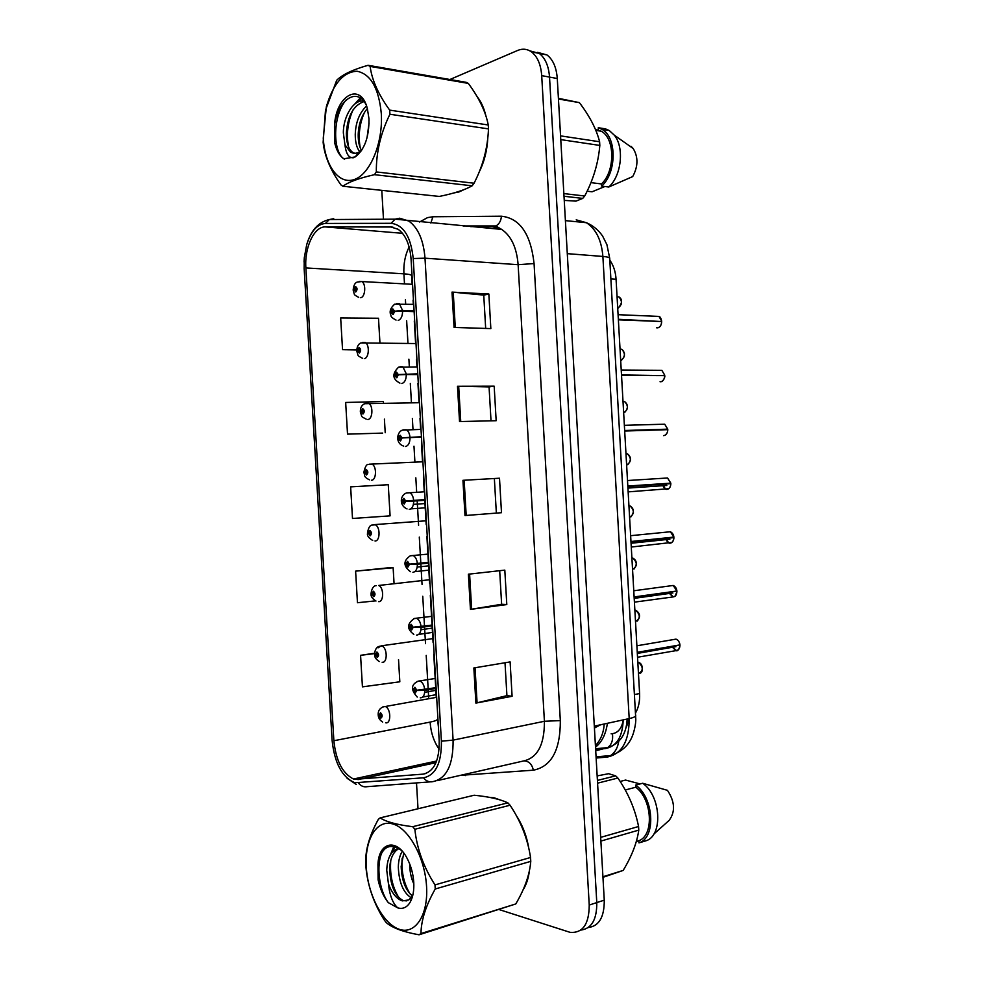 <?xml version="1.0" encoding="UTF-8"?>
<svg xmlns="http://www.w3.org/2000/svg" width="984" height="984" viewBox="0 0 984 984"><rect width="100%" height="100%" fill="white"/><g stroke="black" fill="none" stroke-linecap="round" stroke-linejoin="round"><path stroke-width="1.48" d="M600.695 724.753L594.41 727.951M609.809 260.219C613.475 265.311 615.566 271.658 616.07 279.259L639.6 693.536C639.969 701.1 638.616 707.558 635.553 712.92M629.231 719.587L627.079 720.669M523.07 889.88C526.354 884.714 528.494 878.232 529.466 870.422C528.494 878.232 526.354 884.714 523.07 889.88M528.937 849.032C526.87 836.425 522.664 825.293 516.342 815.625C522.664 825.293 526.87 836.425 528.937 849.032M499.589 799.746L494.079 797.766L489.073 797.286L494.079 797.766L499.589 799.746M458.95 191.978L464.067 189.605L458.95 191.978L454.104 192.901L458.95 191.978M479.257 171.843C484.337 161.708 487.203 150.318 487.83 137.662C487.203 150.318 484.337 161.708 479.257 171.843M485.948 116.063C484.067 108.142 481.139 101.684 477.166 96.703C481.139 101.684 484.067 108.142 485.948 116.063M354.658 779.365L353.49 779.02C342.469 773.399 335.938 760.632 333.871 740.731L305.876 267.931C304.363 247.476 314.08 226.431 325.335 226.91L390.943 227.009L398.102 229.26C405.568 234.696 409.897 244.647 411.066 259.124L439.196 740.78C439.418 760.644 434.006 771.764 422.972 774.15L354.658 779.365M354.867 782.735L423.55 777.791C435.678 775.22 441.619 763.018 441.398 741.186L413.219 258.534C410.894 236.627 403.514 224.881 391.091 223.306L325.446 223.442C317.205 224.143 310.969 231.203 306.713 244.635L304.302 257.673L304.142 268.447L332.1 740.362C334.56 763.24 342.149 777.372 354.867 782.735M588.272 927.555C599.059 926.141 604.385 917.014 604.262 900.151L557.276 78.523L549.527 77.084C548.691 65.953 545.259 58.056 539.232 53.394L529.798 50.836L539.232 53.394C545.259 58.056 548.691 65.953 549.527 77.084L596.784 902.586L549.527 77.084L541.704 75.633C540.868 64.44 537.436 56.519 531.409 51.844C527.141 48.88 522.566 48.413 517.67 50.442L449.909 79.507M580.794 930.089C591.581 928.724 596.919 919.56 596.784 902.586C596.919 919.56 591.581 928.724 580.794 930.089M383.477 403.145L383.379 401.534L345.667 402.468L347.524 434.128L382.616 433.095M390.513 567.596L355.605 571.138L357.463 602.725L375.605 600.867M381.792 190.355L383.477 219.235M416.503 782.92L418.016 808.762M499.466 909.671L570.068 932.34C582.725 933.324 589.108 924.222 589.231 905.059L541.704 75.633M452.013 292.113L488.851 294.007L490.844 328.594L454.067 327.438L452.013 292.113L453.23 292.199L455.284 327.488M468.396 574.201L504.817 570.13L506.797 604.557L470.438 609.379L468.396 574.201M473.845 667.964L510.118 661.912L512.098 696.291L475.887 703.093L473.845 667.964M457.486 386.281L494.177 386.183L496.17 420.709L459.528 421.558L457.486 386.281L458.692 386.294L460.746 421.533M462.947 480.315L499.503 478.224L501.496 512.701L464.989 515.542L462.947 480.315L464.153 480.241L466.195 515.444L464.989 515.542M379.935 342.789L378.496 318.25L340.673 317.967L342.543 349.664L356.762 349.91M374.621 653.216L360.574 655.319L362.432 686.857L399.824 681.801L398.532 659.698M350.636 486.859L352.506 518.482L390.094 515.862L388.262 484.706L350.636 486.859M499.503 478.224L464.153 480.241M501.496 512.701L466.195 515.444M494.177 386.183L489.06 386.897L458.692 386.294M512.098 696.291L506.92 695.602M505.013 662.761L506.92 695.663L475.887 703.093M506.797 604.557L501.631 604.287L470.438 609.379M488.851 294.007L483.747 295.151M485.678 328.422L483.747 295.102L453.23 292.199M355.605 571.138L393.133 567.768L394.055 583.364M393.133 567.768L390.168 567.571M360.574 655.319L374.609 653.597M347.524 434.128L382.284 433.132M384.412 419.123L385.211 432.726M342.543 349.664L356.774 349.603M494.362 478.519L496.342 512.848M499.688 570.708L501.631 604.324M489.06 386.872L491.016 420.832M557.276 78.523C556.44 67.441 553.008 59.581 546.969 54.944L537.572 52.361M378.397 714.802L380.82 718.185C382.702 716.696 382.591 714.864 380.501 712.711L379.123 715.073L380.673 714.372L380.722 716.536L379.135 715.306M381.202 715.085L380.045 715.294M379.123 715.073L378.176 714.482C378.065 710.534 379.996 707.914 383.957 706.635L385.322 706.561C390.98 708.259 391.349 724.224 385.703 722.797M381.226 715.171L380.045 715.393M678.406 645.147L637.288 652.859M673.351 639.575L676.008 639.133C678.185 639.957 679.477 641.875 679.895 644.889L637.263 652.331M675.024 646.254L675.922 646.734M436.096 687.668L416.786 690.239L414.965 687.299C412.96 688.898 413.071 690.793 415.297 692.97L416.798 690.497L415.1 691.248L415.063 688.997L416.786 690.239M416.798 690.497L424.768 690.387C424.657 695.307 423.157 697.791 420.266 697.828M436.133 688.406L424.768 690.387M375.015 654.311L377.253 657.472C379.123 655.861 379.012 654.04 376.933 651.986L375.544 654.446L377.13 653.659L377.155 655.824L375.568 654.68M377.647 654.446L376.478 654.618M375.544 654.446L374.609 653.991C374.953 649.268 376.786 646.66 380.082 646.168L381.989 646.045C387.487 647.853 387.634 663.327 382.136 662.244M377.671 654.532L376.478 654.717M375.962 585.714L376.22 585.64C373.539 585.738 371.817 588.346 371.054 593.45L373.674 596.71C375.544 594.976 375.433 593.143 373.354 591.224L371.977 593.77L373.588 592.897L373.576 595.062L371.989 594.004M374.104 593.746L372.899 593.881M374.117 593.844L372.911 593.979M372.69 540.45C368.68 538.014 366.958 535.653 367.512 533.353L368.422 533.266L370.095 535.886C371.952 534.029 371.854 532.196 369.775 530.388L368.41 533.033L370.033 532.073L369.996 534.238L368.422 533.266M370.538 532.996L369.32 533.094M368.41 533.033L367.487 532.848C368.447 527.547 370.07 524.952 372.37 525.062L375.31 524.816C380.476 526.809 380.193 541.397 375.015 540.966M370.55 533.082L369.332 533.193M369.443 479.823C363.207 476.846 365.101 475.395 363.945 472.701L364.843 472.48L366.515 475.001C368.373 473.021 368.262 471.188 366.196 469.503L364.83 472.234L366.478 471.188L366.417 473.353L364.843 472.48M366.958 472.185L365.74 472.246M364.83 472.234L363.908 472.185C365.113 466.601 366.663 464.017 368.545 464.411L371.952 464.104C376.946 466.17 376.478 480.377 371.435 480.241M366.971 472.283L365.753 472.345M674.827 591.31L634.151 597.472M670.522 585.824L673.204 585.468L676.906 591.015L634.114 596.944M671.728 592.245L672.884 593.044M432.431 625.024L413.096 627.226L411.287 624.385C409.282 626.107 409.393 628.001 411.619 630.067L413.108 627.472L411.386 628.321L411.386 626.082L413.096 627.226M412.813 627.226L412.112 627.325M419.332 626.808L418.298 626.919M413.108 627.472L421.091 627.349C420.967 632.294 419.479 634.877 416.589 635.086M432.48 625.763L421.091 627.349M665.541 538.482L668.874 543.033L669.932 543.217C672.392 542.897 673.683 541.028 673.831 537.621L630.965 541.581M673.806 537.104L630.965 541.507M668.505 538.174L669.846 539.318M428.778 562.319L409.393 564.152L407.597 561.409C405.605 563.254 405.716 565.148 407.929 567.091L409.418 564.398L407.659 565.345L407.696 563.106L409.393 564.152M410.906 564.053L408.421 564.312M428.79 562.541L413.366 563.857M409.418 564.398L417.401 564.238C417.29 569.207 415.789 571.889 412.911 572.282M428.815 563.057L417.401 564.238M665.811 538.445C666.512 541.274 667.927 542.799 670.055 543.008C672.416 542.701 673.683 540.905 673.831 537.621L630.99 542.036M627.829 486.317L670.842 483.661L627.841 486.551M627.817 486.145L670.817 483.156L627.817 486.034M665.344 484.03L666.808 485.543M425.113 499.552L405.703 501.016L403.907 498.359C401.915 500.352 402.026 502.246 404.239 504.054L405.716 501.262L403.932 502.307L404.006 500.069L405.703 501.016M425.137 500.032L404.731 501.237M425.113 499.688L404.719 501.127M405.716 501.262L413.698 501.065C413.587 506.071 412.099 508.851 409.233 509.417M425.149 500.29L413.698 501.065M426.564 886.498C424.977 857.384 408.495 827.864 392.444 823.854C376.38 819.414 364.572 839.795 366.282 867.039C367.782 894.21 382.481 923.115 398.631 929.068C414.805 935.452 428.397 915.698 426.564 886.498M435.236 888.982C425.924 905.378 421.164 920.224 420.967 933.545L419.049 934.8L515.776 903.952C524.693 888.823 529.699 874.628 530.77 861.357L435.236 888.982L435.002 884.899L530.548 857.482C527.67 838.798 520.843 821.382 510.069 805.244L507.867 802.858C500.315 799.266 489.085 796.72 474.153 795.232L380.119 817.901C386.195 821.849 397.069 824.789 412.714 826.695L507.867 802.858M510.069 805.244L414.854 829.266C416.921 848.651 423.637 867.199 435.002 884.899M414.854 829.266L412.714 826.695M380.119 817.901L378.336 819.34C369.615 835.231 365.384 849.721 365.654 862.796L365.888 866.621C367.536 885.465 373.674 903.263 384.264 920.003L386.281 922.648C392.444 927.949 403.366 931.996 419.049 934.8M530.77 861.357L530.548 857.482M409.725 864.001L409.713 864.063C409.725 871.418 411.091 878.048 413.833 883.939M402.296 851.271C399.812 855.268 398.483 860.569 398.311 867.162C399.024 882.574 403.329 892.783 411.214 897.777M403.784 853.116L401.177 866.387C401.656 880.323 405.469 890.225 412.603 896.104M398.926 848.442C391.275 850.397 387.216 857.679 386.749 870.299L388.434 883.792C391.903 893.152 396.515 898.847 402.272 900.877L408.741 899.954L412.148 896.412L410.303 901.959C413.009 896.953 414.166 890.422 413.76 882.365C413.194 873.927 411.078 866.129 407.438 858.971C396.933 837.704 378.754 841.849 377.954 864.481L378.114 879.831C380.119 888.995 383.514 896.596 388.299 902.635L397.77 907.875C402.911 909.364 407.093 907.383 410.303 901.959M399.024 848.503C393.083 851.849 389.947 858.847 389.652 869.512C390.488 885.711 395.002 896.08 403.194 900.606L406.822 900.864M401.546 850.447C389.344 842.193 381.472 846.867 377.954 864.481M397.77 907.875C392.776 903.41 389.664 895.379 388.434 883.792M420.967 933.545L515.776 903.952M402.136 858.196C401.214 871.726 403.846 883.607 410.021 893.841M394.965 846.584L392.653 851.812M390.759 860.643C389.689 874.665 392.37 886.965 398.791 897.556M382.222 851.836C375.888 865.133 379.049 890.286 388.299 902.635M393.907 846.326L390.451 854.752M381.3 113.554C378.766 88.13 370.685 74.021 357.044 71.242C343.342 71.906 333.109 83.775 326.331 106.85L323.269 138.178C324.794 165.73 339.013 185.226 354.56 179.42C370.132 174.057 383.145 143.012 381.3 113.554M325.483 110.38L323.133 142.311C324.486 155.841 330.427 170.047 340.968 184.955L342.924 186.247L439.344 196.431C454.079 193.442 465.014 189.887 472.148 185.804L474.067 183.221C482.923 166.013 487.72 147.907 488.482 128.892L389.922 114.255L389.689 110.122L488.261 124.98C485.678 111.635 479.023 97.785 468.298 83.394L466.158 82.324L368.065 65.301L370.132 66.408C371.866 79.925 378.385 94.501 389.689 110.122M325.483 110.22L336.688 80.294C342.235 74.673 352.69 69.667 368.065 65.301M488.482 128.892L488.261 124.98M369.074 123L367.007 137.945M366.54 106.001C359.443 112.803 355.679 122.299 355.249 134.513C355.249 142.262 356.737 147.994 359.726 151.696M367.339 108.523C361.546 115.534 358.508 124.328 358.201 134.906C358.176 141.475 359.271 146.616 361.472 150.318M363.625 101.057C353.563 99.323 343.182 116.702 343.354 132.901L344.941 144.746L350.292 151.868C353.158 153.738 356.159 153.775 359.308 151.954L361.94 149.875M364.031 101.561C353.453 105.313 347.561 115.891 346.343 133.307C346.393 142.532 348.385 148.805 352.346 152.126L354.683 153.307M358.434 153L360.821 151.524M368.975 118.781L367.364 108.609C360.488 80.774 335.163 95.952 334.486 126.727L334.683 142.803C336.516 150.49 339.541 155.816 343.785 158.793L355.138 156.948C364.535 149.839 369.148 137.12 368.975 118.781M366.085 104.759C356.503 85.657 336.442 101.832 334.486 126.727M353.662 157.698C348.951 158.375 346.036 154.058 344.941 144.746M468.298 83.394L370.132 66.408M472.148 185.804L374.474 174.685L376.318 171.929L474.067 183.221M374.474 174.685C359.074 178.141 348.545 182.003 342.924 186.247M389.922 114.255C380.685 133.111 376.159 152.335 376.318 171.929M364.547 112.188C359.504 123.787 358.065 135.632 360.218 147.711M361.153 98.646L357.868 102.078M353.01 109.913C347.709 121.955 346.22 134.218 348.533 146.702M346.245 99.827C332.58 115.472 332.506 151.413 343.871 158.805L344.548 159.26M360.193 97.957L354.695 104.132M620.141 781.444L625.578 780.066L640.092 783.928M597.411 780.423L615.652 775.859L608.666 773.695L597.153 775.909M600.671 837.372L638.567 826.499C635.135 809.242 628.235 793.079 617.89 778.036L597.571 783.166M617.89 778.036L615.652 775.859M602.921 876.756L623.167 870.434C631.777 856.191 636.98 842.747 638.776 830.115L600.88 841.074M638.776 830.115L638.567 826.499M623.167 870.434L602.958 877.334M636.328 841.48L638.837 840.73C654.298 835.404 652.257 799.34 635.787 787.225L625.258 789.98M638.837 840.73L638.96 842.882C656.242 837.839 653.966 797.692 635.664 785.084L635.787 787.225M638.96 842.882L645.947 840.803C663.253 835.748 660.99 795.785 642.675 783.264L635.664 785.084M653.782 834.125L669.157 820.361C675.479 811.739 674.913 801.726 667.459 790.336L642.675 783.264M604.865 186.505L592.073 191.794L587.104 191.203M558.408 98.326L579.379 102.631L558.445 99.003M560.56 135.878L599.613 141.757C596.427 129.175 589.687 116.137 579.379 102.631M563.857 193.59L584.705 196C593.266 179.937 598.309 163.073 599.822 145.423L560.769 139.617M599.822 145.423L599.613 141.757M564.238 200.392L575.972 201.13L582.712 198.399L564.004 196.271M582.712 198.399L584.705 196M590.941 182.63L601.47 183.947C615.209 171.351 615.172 138.535 601.335 131.253L595.431 129.421M601.47 183.947L601.593 186.111C616.697 173.123 617.029 137.268 602.036 129.359L598.272 127.723L598.395 129.888M601.593 186.111L608.788 186.997C621.408 175.976 624.557 147.588 614.36 135.214L609.244 130.503L605.48 128.867L598.272 127.723M608.788 186.997L632.687 176.591C638.198 166.444 638.358 157.071 633.167 148.498L630.978 146.259M607.583 130.245L605.48 128.867M366.208 419.135C360.255 415.888 362.481 417.868 360.378 411.988L361.263 411.632L362.936 414.055C364.781 411.964 364.67 410.131 362.604 408.557L361.251 411.386L362.924 410.254L362.838 412.407L361.263 411.632M363.379 411.324L362.161 411.337M361.251 411.386L361.915 411.484M363.379 411.41L362.161 411.435M362.481 358.299C356.503 354.941 358.766 356.725 356.798 351.214L357.672 350.722L359.344 353.059C361.177 350.845 361.079 349.012 359.012 347.549L357.659 350.476L359.357 349.246L359.246 351.411L357.672 350.722M359.787 350.402L358.57 350.378M359.787 350.488L358.582 350.476M358.717 297.414C352.826 293.97 355.039 295.507 353.219 290.391L354.092 289.751L355.753 292.002C357.586 289.665 357.475 287.832 355.421 286.492L354.08 289.517L355.79 288.189L355.654 290.354L354.092 289.751M356.183 289.419L354.978 289.358M356.171 289.517L354.99 289.456M663.56 435.617L663.856 435.604C666.291 435.088 667.595 433.108 667.742 429.664L624.692 431.017M624.68 430.844L667.767 429.159L624.656 430.5M421.447 436.724L402.001 437.818L400.205 435.26C398.225 437.376 398.336 439.27 400.537 440.955L402.013 438.064L400.205 439.196L400.303 436.97L402.001 437.818M402.013 438.064L401.029 438.089M421.459 437.105L401.029 437.991M664.815 435.371C666.783 434.006 667.779 432.099 667.792 429.664L624.692 431.029M660.055 381.743L660.805 381.743C663.241 381.115 664.544 379.074 664.692 375.617L621.531 375.445M662.183 375.605L621.507 374.929M417.769 373.834L398.299 374.56L396.515 372.1C394.535 374.338 394.646 376.245 396.847 377.794L398.311 374.806L396.478 376.036L396.613 373.809L398.299 374.56M417.806 374.474L402.973 374.584M398.311 374.806L406.306 374.535C406.195 379.603 404.719 382.591 401.866 383.502M417.819 374.584L406.306 374.535M398.422 374.793L397.327 374.793M656.562 327.783L657.755 327.832C660.19 327.106 661.482 325.003 661.629 321.522L618.37 319.825M659.87 321.448L618.346 319.296M414.092 310.895L402.554 310.427L394.596 311.227L392.813 308.865C390.832 311.239 390.956 313.146 393.145 314.585L394.609 311.485L392.751 312.814L392.911 310.587L393.625 311.534L394.596 311.227M394.609 311.485L402.591 311.178C402.493 316.27 401.017 319.357 398.176 320.452M414.141 311.633L402.591 311.178M595.505 747.176C601.876 742.182 605.837 734.224 607.399 723.301M604.225 723.99C603.598 732.957 600.658 740.153 595.418 745.577M594.41 727.902L595.049 727.754M634.508 694.556L639.6 693.536M610.88 278.927L616.07 279.259M333.871 740.731L430.106 722.096C430.857 732.588 433.858 741.616 439.122 749.181M419.504 222.027L427.548 217.612L432.886 216.763L501.422 216.209C519.872 218.202 530.757 233.983 534.066 263.552L560.327 720.608C560.4 750.103 551.421 766.622 533.365 770.189L460.524 775.331M430.303 781.862L367.216 786.671C363.772 787.298 360.87 786.081 358.483 783.043M413.219 258.534L425.002 258.189L453.095 740.128L441.398 741.186M391.091 223.306L395.125 219.161L399.652 218.214L408.827 221.068C418.151 227.845 423.538 240.219 425.002 258.189L518.125 264.696C516.723 247.673 511.237 235.914 501.668 229.42L492.221 226.652L470.647 226.627M436.908 780.706L523.094 761.075C537.412 758.098 544.521 744.826 544.41 721.272L453.095 740.128C453.329 764.974 446.49 778.824 432.591 781.69C429.061 782.341 426.047 781.038 423.55 777.791M325.446 223.442L329.332 219.555L333.711 218.669M589.231 905.059L604.262 900.151M560.327 720.608L544.41 721.272L518.125 264.696L534.066 263.552M533.365 770.189C532.024 764.334 529.035 761.247 524.374 760.915M465.42 775.589L465.137 774.273M493.082 226.677L495.862 225.963C499.171 224.131 501.028 220.871 501.422 216.209M430.869 223.048L432.886 216.763M390.943 227.009L392.96 227.181M325.335 226.91L402.517 233.306M409.135 246.984C405.174 254.868 403.428 263.823 403.907 273.835L404.498 283.884M305.876 267.931L403.907 273.835C408.729 274.155 411.312 274.757 411.656 275.631L412.161 284.302M405.42 299.776L405.654 303.736M406.65 320.735L407.966 343.379M408.889 359.185L409.319 366.503M410.316 383.489L411.447 402.8M412.358 418.532L412.985 429.208M413.981 446.183L414.916 462.148M415.826 477.83L416.675 492.295M417.179 500.831L418.606 525.321M419.295 537.079L420.832 563.365M420.857 563.881L422.062 584.521M422.751 596.267L424.498 626.095M424.534 626.857L425.518 643.659M426.207 655.406L428.163 688.763M428.212 689.784L428.729 698.492M357.967 779.623L435.998 762.661M422.972 774.15L426.084 773.449M437.548 718.984L437.548 719.132C437.327 720.165 434.842 721.149 430.106 722.096M411.656 275.766L411.619 268.497M469.602 574.078L471.643 609.207M475.051 667.767L477.08 702.834M596.132 758.037L606.894 757.114C621.765 754.187 629.194 741.346 629.194 718.591L594.311 726.13M635.701 715.466L635.713 715.651C635.541 716.684 633.364 717.668 629.194 718.591L602.885 256.455L567.288 253.651M609.711 258.485L609.711 258.325C609.428 257.439 607.165 256.812 602.885 256.455C601.556 240.293 596.058 229.038 586.403 222.704L576.218 219.85L582.479 222.322M629.243 719.599L626.082 727.619M618.727 741.37C617.694 747.926 614.963 752.662 610.547 755.589L606.894 757.114M595.64 749.476L605.394 748.566C616.648 746.413 622.577 736.856 623.204 719.894M623.204 720.276C621.765 728.271 618.173 732.736 612.429 733.695C613.253 740.005 611.667 744.642 607.669 747.619L595.714 750.804M612.429 733.695L611.125 733.83M638.665 673.511C643.45 670.67 643.401 666.943 638.505 662.33L637.829 662.232M641.74 665.627L642.343 668.763M382.69 706.967L436.662 697.312M671.924 646.796L676.008 650.633C678.468 650.522 679.772 648.776 679.919 645.406C679.76 648.64 678.493 650.313 676.131 650.412L672.207 646.746M674.003 639.465L675.627 639.194M417.081 681.469L420.057 681.051C422.616 682.367 424.178 685.233 424.731 689.649M635.701 621.433C640.424 618.555 640.449 614.84 635.75 610.277L634.864 610.154M638.936 613.832L639.379 616.624M378.102 647.829L381.177 645.836L433.231 638.554M632.737 569.318C637.398 566.403 637.484 562.688 632.995 558.174L631.9 558.026M636.094 561.95L636.402 564.496M429.787 579.711L378.656 585.468C383.994 587.362 383.908 602.38 378.582 601.63M629.772 517.154C634.36 514.202 634.508 510.487 630.215 506.034L628.936 505.862M633.216 509.995L633.425 512.369M373.157 524.706L426.355 520.782M626.808 464.952C631.322 461.951 631.531 458.249 627.435 453.845L626.168 453.636M626.316 453.821L626.992 453.858M630.314 457.929L630.424 460.278M369.271 464.19L422.911 461.791M668.714 592.663L672.97 596.944C675.43 596.734 676.734 594.926 676.881 591.532C676.721 594.791 675.454 596.525 673.093 596.734L668.985 592.626M671.174 585.738L672.81 585.517M413.637 618.665L416.65 618.346C419.073 619.649 420.537 622.405 421.041 626.599M673.806 537.116L670.375 531.754L667.693 532.024M668.37 531.95L669.981 531.791M410.193 555.8L413.231 555.566C415.506 556.858 416.884 559.49 417.351 563.488M670.756 483.156L667.546 477.99L664.889 478.162M662.416 484.226L665.627 489.22L666.894 489.429C669.341 489.011 670.645 487.092 670.793 483.661C670.633 486.969 669.378 488.827 667.017 489.233C664.68 489.048 663.241 487.375 662.687 484.214M665.565 478.126L667.14 478.027M406.761 492.861L409.787 492.726C411.927 493.98 413.219 496.514 413.661 500.315M623.647 412.714L623.844 412.702C628.284 409.664 628.555 405.962 624.643 401.607L623.204 401.386M623.352 401.57L624.188 401.607M627.386 405.752L627.411 408.212M365.937 403.329L368.582 403.317C373.403 405.445 372.776 419.295 367.868 419.467M620.683 360.439L620.867 360.415C625.246 357.315 625.566 353.625 621.839 349.32L620.227 349.086M620.375 349.283L621.347 349.308M624.434 353.477L624.36 356.159M362.604 342.395L365.199 342.469C369.836 344.646 369.074 358.176 364.289 358.631M617.706 308.115L617.903 308.09C622.196 304.942 622.577 301.239 619.022 296.983L617.251 296.75M617.62 296.91L618.493 296.959M621.47 301.104L621.285 304.105M359.271 281.399L361.792 281.547C366.269 283.773 365.372 297.008 360.71 297.734M667.706 429.147L664.704 424.19L662.084 424.264M662.786 424.239L664.274 424.202M403.342 429.848L406.343 429.799C408.348 431.041 409.553 433.464 409.959 437.081M410.008 437.831C409.897 442.862 408.409 445.752 405.556 446.49M664.655 375.101L661.851 370.328L659.292 370.304M660.018 370.316L661.396 370.328M399.922 366.761L402.874 366.811L406.257 373.785M661.605 321.005L658.972 316.418L656.5 316.307M396.515 303.601L399.381 303.736L402.554 310.427M657.25 316.344L658.493 316.393M353.49 779.02L436.65 761.013M463.095 225.951L495.862 225.963L501.668 229.42L395.125 219.161L329.332 219.555C318.41 222.089 310.87 230.453 306.713 244.635M304.302 257.673L304.056 262.015M347.106 778.295L356.294 784.469M531.409 51.844L546.969 54.944M437.548 719.132L438.36 726.401M413.083 300.132L413.317 304.068M414.301 320.993L415.617 343.551M416.539 359.283L416.97 366.565M417.954 383.477L419.073 402.714M419.983 418.372L420.611 428.999M421.595 445.9L422.53 461.803M423.44 477.424L424.276 491.816M424.781 500.315L426.195 524.706M426.884 536.415L428.409 562.577M428.446 563.094L429.639 583.647M430.328 595.345L432.062 625.049M432.099 625.812L433.083 642.54M433.759 654.225L435.703 687.447M435.764 688.468L436.269 697.139M596.058 756.844L610.547 755.589C624.102 751.112 628.764 742.969 630.006 740.792C634.053 734.531 635.971 723.215 635.787 719.132L609.711 258.325L606.907 244.635L602.614 236.062C598.333 229.961 592.934 225.52 586.403 222.704L565.406 220.625M595.603 748.738L607.669 747.619C619.932 743.769 626.427 734.249 627.14 719.033M637.841 662.453L638.505 662.33C640.276 662.945 641.42 664.188 641.949 666.033C642.786 669.883 642.245 672.256 640.313 673.154M382.641 722.035C379.836 720.3 378.36 717.976 378.213 715.036M637.546 657.25L676.02 650.633C677.681 651.42 678.997 649.674 679.981 645.381M679.944 644.877C679.563 641.962 678.247 640.043 676.008 639.133L636.894 645.787M675.713 646.697L637.324 653.425M417.253 697.066C410.586 689.735 410.943 684.421 418.311 681.125L435.555 678.419M436.502 694.606L422.653 697.078M436.244 690.276L424.707 692.318M634.877 610.4L635.75 610.277C640.215 613.229 640.707 616.833 637.214 621.101M379.295 661.543C375.962 659.366 374.412 657.029 374.646 654.532M631.925 558.297L632.995 558.174C636.98 560.671 637.337 564.287 634.077 569.01M375.986 601.027C372.333 598.727 370.697 596.378 371.079 593.979M628.961 506.133L630.215 506.034C634.114 508.74 634.348 512.356 630.929 516.883M625.984 453.907L627.435 453.845C631.236 456.711 631.347 460.34 627.767 464.719M634.409 602.147L672.995 596.944L675.258 596.083L676.931 591.519M676.906 591.015C676.611 588.334 675.368 586.489 673.204 585.468L633.77 590.769M672.601 592.995L634.2 598.358M413.821 634.397C406.712 629.047 406.884 623.745 414.326 618.469L431.927 616.304M432.862 632.368L418.741 634.385M432.616 628.075L420.967 629.711M631.285 547.03L672.023 542.418C673.339 540.733 673.966 539.121 673.892 537.608M673.868 537.104C673.646 534.681 672.49 532.898 670.375 531.754L630.633 535.69M669.489 539.257L631.064 543.242M410.414 571.692C403.157 566.083 403.145 560.769 410.353 555.751L428.298 554.09M429.233 570.105L414.817 571.643M428.975 565.825L417.204 567.067M628.149 491.877L668.788 488.716C670.129 487.264 670.805 485.579 670.842 483.661M670.817 483.156L667.546 477.99L627.497 480.536M666.377 485.469L627.927 488.089M407.044 508.925C399.123 505.616 399.91 495.432 406.404 492.972L424.657 491.791M425.592 507.805L410.869 508.851M425.346 503.537L413.428 504.362M403.194 900.606L402.272 900.877M352.346 152.126L350.292 151.868M359.308 151.954L355.138 156.948M601.335 131.253L595.824 130.38M609.244 130.503L602.036 129.359M633.167 148.498L614.36 135.214M623.02 401.62L624.643 401.607C628.333 404.695 628.321 408.335 624.606 412.517M419.455 402.714L364.732 403.698C361.866 404.928 360.402 407.524 360.341 411.472M620.043 349.283L621.839 349.32C625.406 352.641 625.27 356.294 621.445 360.279M415.998 343.551L360.931 342.924C358.397 343.945 357.007 346.528 356.762 350.698M617.066 296.885L619.022 296.983C622.626 299.456 622.38 303.133 618.272 307.992M412.542 284.327L361.792 281.547L357.155 282.076C354.941 282.863 353.613 285.458 353.182 289.862M667.767 429.159L664.704 424.19L624.36 425.322M403.698 446.096C394.805 443.255 397.081 431.644 402.468 430.119L421.017 429.405M661.556 381.546C661.912 382.53 665.455 377.487 664.741 375.617M664.717 375.113L661.851 370.328L621.224 370.033M399.934 383.12C392.345 379.135 391.89 373.822 398.545 367.192L417.364 366.934M658.284 327.697C660.375 326.86 661.506 324.806 661.691 321.534M661.654 321.018C660.977 318.115 660.079 316.577 658.972 316.418L618.075 314.683M396.035 320.071C392.358 318.139 390.66 316.565 390.956 315.36C389.16 311.682 390.39 307.967 394.646 304.191L413.711 304.363"/></g></svg>
